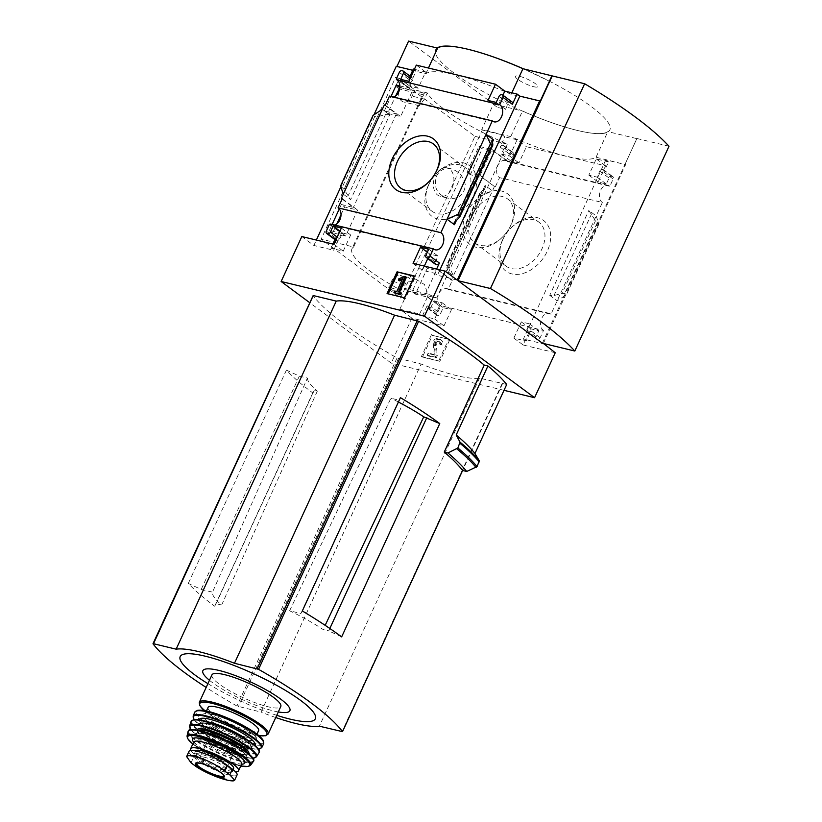<?xml version="1.0" encoding="UTF-8"?>
<svg xmlns="http://www.w3.org/2000/svg" width="822" height="822" viewBox="0 0 822 822"><rect width="100%" height="100%" fill="white"/><g stroke="black" fill="none" stroke-linecap="round" stroke-linejoin="round"><path stroke-width="0.62" stroke-dasharray="4.11 3.08" d="M421.193 98.28L351.95 248.819A88.725 18.012 24.7 0 0 401.115 290.351L403.962 284.165L415.768 279.172L424.46 284.525L427.872 294.009A88.725 18.012 -155.3 0 0 436.688 297.965L507.421 144.169A88.725 18.012 -155.3 0 1 427.286 92.937L424.44 99.123L419.241 105.709L422.878 94.674A88.725 18.012 24.7 0 1 424.368 93.205L353.635 247.001L321.176 239.161L400.591 298.016L474.962 136.329L395.546 77.474L321.176 239.161M351.95 248.819A88.725 18.012 24.7 0 1 353.635 247.001M436.482 176.175C439.801 170 444.702 167.565 451.175 168.849C459.025 171.274 463.762 176.761 465.375 185.32C463.896 195.636 457.885 199.869 447.343 198.02C436.934 194.444 433.317 187.159 436.482 176.175M399.841 87.564L412.541 90.636L400.633 116.529L387.635 113.385L395.659 95.938M341.017 214.737L344.603 206.949L357.601 210.083L345.692 235.976L332.694 232.842L336.794 223.923M427.286 92.937L414.905 89.947L399.297 78.378L395.67 86.269L424.368 93.205M399.297 78.378L395.546 77.474M507.421 144.169L474.962 136.329M401.115 290.351L388.744 287.361L404.352 298.931L400.591 298.016M467.05 172.25L480.058 175.384L491.967 149.491L478.959 146.347L467.05 172.25L470.338 174.685L482.391 177.593L494.433 186.522L451.401 280.076L439.359 271.147L427.306 268.239L415.398 294.132L427.44 297.04L439.493 305.979L436.41 312.668A2.394 1.685 -53.5 0 0 436.698 315.011A2.394 1.685 -53.5 0 0 437.14 315.216L437.818 315.381A2.394 1.685 -53.5 0 0 440.51 313.665L443.253 307.685L451.453 309.668L443.993 325.882L411.914 318.135L391.231 363.098L309.832 302.773M425.118 294.841L437.027 268.948L424.018 265.804L412.11 291.697L425.118 294.841L439.493 305.979M404.352 298.931L407.979 291.029L436.688 297.965M301.818 236.541L313.87 245.47L316.357 240.055M340.853 186.8L373.969 114.792M396.276 66.294L396.944 66.448M543.373 343.442L625.614 164.636L596.063 157.228A94.047 19.101 -155.3 0 1 510.739 136.616L481.723 129.619L493.498 104.024L408.596 41.1M481.723 129.619L482.278 130.02L399.862 309.206L411.914 318.135M397.211 79.261L412.541 90.636M385.302 105.165L400.633 116.529M393.44 97.017A9.114 6.206 -76.4 0 1 391.344 97.027A9.114 6.206 -76.4 0 1 389.484 96.061M480.058 175.384L494.433 186.522M491.967 149.491L507.308 160.855L507.02 161.461A9.114 6.206 -76.4 0 0 505.16 160.495A9.114 6.206 -76.4 0 0 497.279 166.897A9.114 6.206 -76.4 0 0 499.581 177.655L495.389 186.748M384.347 104.928L396.389 113.857L384.347 110.949L387.635 113.385M399.862 85.93L408.308 87.964L397.047 79.621M478.959 146.347L482.247 148.792L470.338 174.685M507.02 161.461L609.821 186.286L613.161 179.021A2.394 1.685 -53.5 0 0 612.883 176.689A2.394 1.685 -53.5 0 0 612.441 176.483L611.753 176.309A2.394 1.685 -53.5 0 0 609.071 178.035L606.317 184.005L598.128 182.032L605.588 165.818L526.409 146.696L518.949 162.91L510.76 160.937L513.503 154.957A2.394 1.685 -53.5 0 0 513.226 152.625A2.394 1.685 -53.5 0 0 512.774 152.419L512.096 152.255A2.394 1.685 -53.5 0 0 509.404 153.971L506.352 160.629L494.299 151.7L482.247 148.792M506.352 160.629L507.308 160.855M384.347 110.949L391.025 96.431M339.27 208.942L341.315 204.503L344.603 206.949M342.271 198.719L357.601 210.083M341.315 204.503L353.357 207.421L342.106 199.078M437.027 268.948L452.357 280.312L448.154 289.447A9.114 6.206 -76.4 0 0 446.295 288.481A9.114 6.206 -76.4 0 0 438.414 294.882A9.114 6.206 -76.4 0 0 440.715 305.64L440.448 306.205M424.018 265.804L427.306 268.239M451.401 280.076L452.357 280.312M330.352 224.612L345.692 235.976M334.564 225.002A9.114 6.206 -76.4 0 1 332.478 225.012A9.114 6.206 -76.4 0 1 330.619 224.046M329.396 224.385L341.449 233.314L329.406 230.407L332.694 232.842M329.406 230.407L332.16 224.416M412.11 291.697L415.398 294.132M502.334 240.425A31.544 22.194 126.5 0 1 504.441 236.417A31.544 22.194 126.5 0 1 509.846 229.122A31.544 22.194 126.5 0 1 549.969 230.499A31.544 22.194 126.5 0 1 521.097 273.932A31.544 22.194 126.5 0 1 502.334 240.425M448.154 289.447L550.956 314.271L596.186 215.929L588.799 210.442L595.498 220.738L598.899 224.129L596.186 215.929L602.372 202.479L499.581 177.655M341.449 233.314L333.66 250.248L313.87 245.47M332.848 244.031L330.927 248.223L333.66 250.248M326.324 231.085L335.633 237.979L334.903 239.572M396.389 113.857L353.357 207.421M343.298 194.177L350.686 199.654L343.986 189.368L340.585 185.978M382.343 109.285L389.731 114.761L350.686 199.654M427.44 297.04L419.652 313.983L422.395 316.008L434.684 318.977L442.133 302.763L433.944 300.79L431.201 306.76L440.51 313.665M431.201 306.76A2.394 1.685 -53.5 0 1 428.509 308.486L427.83 308.322A2.394 1.685 -53.5 0 1 427.378 308.106A2.394 1.685 -53.5 0 1 427.101 305.774L422.395 316.008M482.391 177.593L439.359 271.147M484.733 188.094L485.422 187.149L485.042 185.392L492.44 190.879L481.497 195.78L479.575 193.437L484.733 188.094L447.117 270.428L445.997 270.294L453.384 275.771L449.038 266.359L446.654 265.023L447.168 269.77M399.862 309.206L419.652 313.983M482.278 130.02L502.067 134.798L494.299 151.7M413.332 69.038L416.076 71.072L408.308 87.964M416.076 71.072L412.767 70.271M449.829 339.568L432.423 335.366L422.416 357.118L439.821 361.32L449.829 339.568L432.423 335.366M555.251 352.741L523.172 344.993L530.632 328.79L538.821 330.763L536.078 336.732A2.394 1.685 -53.5 0 0 536.355 339.075A2.394 1.685 -53.5 0 0 536.797 339.281L537.485 339.445A2.394 1.685 -53.5 0 0 540.167 337.729L543.506 330.465L440.715 305.64M504.009 390.327L391.231 363.098M550.956 314.271A9.114 6.206 103.6 0 0 549.096 313.305A9.114 6.206 103.6 0 0 541.205 319.707A9.114 6.206 103.6 0 0 543.506 330.465M609.821 186.286A9.114 6.206 103.6 0 0 607.961 185.32A9.114 6.206 103.6 0 0 600.07 191.721A9.114 6.206 103.6 0 0 602.372 202.479M410.055 76.169L408.626 79.282A2.394 1.685 -53.5 0 1 411.319 77.556L411.997 77.72A2.394 1.685 -53.5 0 1 412.439 77.926A2.394 1.685 -53.5 0 1 412.726 80.268L409.973 86.238L418.162 88.221L425.621 72.007L414.38 69.295M502.067 134.798L504.811 136.832L500.095 147.066L509.404 153.971M307.438 378.079A75.449 15.32 -155.3 0 0 317.313 391.138L314.22 390.388L312.802 392.916A186.553 37.884 24.7 0 1 286.416 370.126L299.331 376.116L307.438 378.079L212.497 592.148A72.038 14.632 -155.3 0 0 221.652 605.033L216.104 603.697L214.686 606.225A186.553 37.884 24.7 0 1 188.3 583.435L201.215 589.425L212.497 592.148M299.331 376.116L201.215 589.425M329.838 628.491L328.728 630.895L323.18 629.549A72.038 14.632 -155.3 0 0 289.611 610.777L300.893 613.5L302.311 610.962M289.611 610.777L390.902 398.228L399.009 400.191L300.893 613.5M221.652 605.033L317.313 391.138M314.22 390.388L216.104 603.697M506.701 384.48L479.473 378.11A84.882 17.241 24.7 0 1 421.131 364.023L261.036 712.099L236.952 706.036A186.553 37.884 24.7 0 1 206.168 687.439M153.046 643.852L313.151 295.776A186.553 37.884 24.7 0 0 397.047 357.96L421.131 364.023M502.591 383.484L462.581 470.472M625.069 164.225L636.845 138.63L607.828 131.623A94.047 19.101 24.7 0 1 577.496 130.462A94.047 19.101 24.7 0 1 522.504 111.021L493.498 104.024M542.386 343.206L636.845 138.63M396.831 66.695L425.837 73.703A94.047 19.101 -155.3 0 1 511.161 94.304L540.167 101.311M416.312 65.102L425.621 72.007M512.106 101.99A2.394 1.685 -53.5 0 0 511.654 101.784L510.976 101.62A2.394 1.685 -53.5 0 0 508.284 103.346L505.54 109.316L497.351 107.333L502.93 95.198M424.316 266.123L422.385 270.304L434.674 273.274L436.605 269.082M425.981 255.139L435.29 262.043A2.394 1.685 -53.5 0 0 435.568 264.386M435.29 262.043L438.034 256.074L429.844 254.09L427.769 258.601M389.731 114.761L385.497 114.535L377.37 116.786L374.719 116.642L373.044 115.399M335.633 237.979A2.394 1.685 -53.5 0 0 335.91 240.322A2.394 1.685 -53.5 0 0 336.352 240.527L337.041 240.692A2.394 1.685 -53.5 0 0 339.722 238.966L342.476 232.996L350.665 234.979L343.206 251.183L330.927 248.223M608.557 161.883L596.269 158.913L588.819 175.127L597.008 177.11L599.752 171.13A2.394 1.685 -53.5 0 1 602.444 169.414L603.122 169.579A2.394 1.685 -53.5 0 1 603.574 169.784A2.394 1.685 -53.5 0 1 603.851 172.127L608.557 161.883L605.824 159.858L625.614 164.636M596.269 158.913L605.588 165.818M500.095 147.066A2.394 1.685 -53.5 0 1 502.787 145.35L503.465 145.515A2.394 1.685 -53.5 0 1 503.917 145.72A2.394 1.685 -53.5 0 1 504.194 148.063L501.441 154.033L509.64 156.005L517.089 139.802L526.409 146.696M517.089 139.802L504.811 136.832M549.743 295.345L557.141 300.821L566.44 294.697L564.765 293.464L562.114 293.32L553.987 295.56L549.743 295.345L588.799 210.442M530.858 330.824A2.394 1.685 -53.5 0 1 528.166 332.54L527.488 332.376A2.394 1.685 -53.5 0 1 527.036 332.17A2.394 1.685 -53.5 0 1 526.758 329.838L529.512 323.858L521.312 321.885L513.863 338.099L526.152 341.058L530.858 330.824L540.167 337.729M549.99 81.501L523.429 68.822A95.917 19.481 24.7 0 1 549.99 81.501A95.917 19.481 24.7 0 1 608.311 131.746A95.917 19.481 -155.3 0 1 577.496 130.462A95.917 19.481 -155.3 0 1 522.032 110.908A95.917 19.481 24.7 0 1 437.14 47.995M668.995 146.254L636.567 138.425M425.837 73.703L428.447 68.041M511.161 94.304L511.839 92.824M596.063 157.228L607.828 131.623M510.739 136.616L522.504 111.021M434.879 173.945A27.445 19.307 126.5 0 1 434.735 174.192A27.445 19.307 126.5 0 1 430.029 180.542A27.445 19.307 126.5 0 1 429.844 180.748M428.848 184.508A27.445 19.307 126.5 0 1 430.687 181.025A27.445 19.307 126.5 0 1 435.393 174.675A27.445 19.307 126.5 0 1 464.728 167.174A27.445 19.307 126.5 0 1 463.896 200.712A27.445 19.307 126.5 0 1 432.043 211.275A27.445 19.307 126.5 0 1 428.848 184.508M428.272 185.536A31.544 22.194 126.5 0 1 430.379 181.528A31.544 22.194 126.5 0 1 435.783 174.233A31.544 22.194 126.5 0 1 475.907 175.61A31.544 22.194 126.5 0 1 447.034 219.042A31.544 22.194 126.5 0 1 428.272 185.536M466.3 213.72A31.544 22.194 126.5 0 1 503.259 191.547A31.544 22.194 126.5 0 1 509.106 228.567A31.544 22.194 126.5 0 1 503.691 235.873A31.544 22.194 126.5 0 1 471.314 245.377A31.544 22.194 126.5 0 1 466.3 213.72M471.571 216.165A27.445 19.307 126.5 0 1 507.441 198.832A27.445 19.307 126.5 0 1 508.797 229.081A27.445 19.307 126.5 0 1 504.092 235.431A27.445 19.307 126.5 0 1 474.756 242.932A27.445 19.307 126.5 0 1 471.571 216.165M502.91 239.397A27.445 19.307 126.5 0 1 504.749 235.914A27.445 19.307 126.5 0 1 509.445 229.564A27.445 19.307 126.5 0 1 538.78 222.063A27.445 19.307 126.5 0 1 537.958 255.601A27.445 19.307 126.5 0 1 506.105 266.164A27.445 19.307 126.5 0 1 502.91 239.397M388.22 293.855L405.431 298.489L415.439 276.726L414.278 276.449M415.439 276.726L414.483 276.017M388.025 294.286L387.07 293.577M405.431 298.489L404.475 297.78M406.335 277.466L404.116 276.459M405.071 277.168L399.543 279.665L398.578 278.956M401.455 293.115L398.413 291.902M402.03 280.097L403.581 279.511L397.735 292.221L394.694 291.009M395.649 291.718L394.909 293.341M397.735 292.221L396.779 291.512M403.581 279.511L402.626 278.802M399.543 279.665L399.369 280.836M431.468 334.646L421.46 356.409L422.416 357.118M421.46 356.409L439.821 361.32M440.736 339.979L438.29 339.383A3.36 2.363 -53.5 0 0 435.424 340.483A3.36 2.363 -53.5 0 0 434.17 343.606L435.126 354.467L434.54 355.073L429.084 353.748L428.108 355.885L436.297 357.868L437.273 355.731L436.163 343.103A1.202 0.843 -53.5 0 1 437.633 341.592L439.749 342.106A2.394 1.685 -53.5 0 1 440.202 342.312A2.394 1.685 -53.5 0 1 440.479 344.654L442.185 345.065A4.798 3.37 -53.5 0 0 441.62 340.39A4.798 3.37 -53.5 0 0 440.736 339.979L437.325 338.674A3.36 2.363 -53.5 0 0 434.468 339.774A3.36 2.363 -53.5 0 0 433.204 342.897L434.17 353.758L435.126 354.467M440.479 344.654L439.513 343.945L441.219 344.356A4.798 3.37 -53.5 0 0 440.664 339.681A4.798 3.37 -53.5 0 0 439.77 339.26M441.219 344.356L442.185 345.065M439.513 343.945A2.394 1.685 -53.5 0 0 439.236 341.603A2.394 1.685 -53.5 0 0 438.794 341.397L439.749 342.106M434.17 353.758L433.574 354.354L428.128 353.039L427.142 355.176L435.341 357.149L436.318 355.022L435.208 342.394A1.202 0.843 -53.5 0 1 436.677 340.883L438.794 341.397M436.318 355.022L437.273 355.731M435.341 357.149L436.297 357.868M427.142 355.176L428.108 355.885M428.128 353.039L429.084 353.748M438.866 360.611L448.874 338.859M533.56 86.69A12.248 2.487 -155.3 0 0 530.622 80.731A12.248 2.487 -155.3 0 0 515.517 77.093A12.248 2.487 -155.3 0 0 533.56 86.69M439.904 269.883L437.417 275.298L434.674 273.274M488.032 100.438L497.351 107.333M496.221 102.411L505.54 109.316M428.724 249.169L438.034 256.074M427.317 252.22L429.844 254.09M413.076 263.4L422.385 270.304M457.207 280.076L437.417 275.298M408.853 81.316L418.162 88.221M400.663 79.344L409.973 86.238M333.896 244.288L343.206 251.183M341.356 228.074L350.665 234.979M339.948 231.126L342.476 232.996M513.863 338.099L523.172 344.993M526.152 341.058L523.409 339.034L543.208 343.812M521.312 321.885L530.632 328.79M529.512 323.858L538.821 330.763M588.819 175.127L598.128 182.032M597.008 177.11L606.317 184.005M605.824 159.858L523.409 339.034M509.64 156.005L518.949 162.91M501.441 154.033L510.76 160.937M434.684 318.977L443.993 325.882M442.133 302.763L451.453 309.668M433.944 300.79L443.253 307.685M481.497 195.78L449.038 266.359M598.899 224.129L566.44 294.697M479.473 378.11L319.378 726.186M312.802 392.916L214.686 606.225M286.416 370.126L188.3 583.435M275.73 717.524A84.882 17.241 24.7 0 1 261.036 712.099M276.747 715.325A74.381 15.104 24.7 0 1 207.904 683.657M278.298 711.944A47.902 9.73 24.7 0 1 209.456 680.287M399.009 400.191L400.427 397.653M341.654 636.886L328.728 630.895M398.413 402.03A75.449 15.32 -155.3 0 0 390.902 398.228M407.979 291.029L404.321 288.317A10.552 7.182 103.6 0 0 400.088 275.38A10.552 7.182 103.6 0 0 391.58 281.175L388.744 287.361M427.872 294.009L404.321 288.317M422.878 94.674L399.636 89.064M398.711 91.982A10.552 7.182 103.6 0 0 403.561 101.928A10.552 7.182 103.6 0 0 412.058 96.133L414.905 89.947M395.67 86.269L398.978 88.725M451.987 188.269A14.632 9.967 103.6 0 0 447.065 167.863A14.632 9.967 103.6 0 0 435.28 175.887A14.632 9.967 103.6 0 0 440.202 196.294A14.632 9.967 103.6 0 0 451.987 188.269M189.019 751.37A23.499 4.768 -155.3 0 0 193.643 757.154L198.986 761.11A23.499 4.768 -155.3 0 0 221.868 772.855A23.499 4.768 -155.3 0 0 237.055 774.971M215.929 776.564L233.592 780.828M195.081 756.898L202.849 762.652A20.91 4.244 -155.3 0 0 232.03 771.909A20.91 4.244 -155.3 0 0 214.809 759.312A20.91 4.244 -155.3 0 0 194.043 754.432A20.91 4.244 -155.3 0 0 195.081 756.898L196.653 753.486A20.91 4.244 24.7 0 1 195.605 751.02A20.91 4.244 24.7 0 1 195.646 750.959M233.602 768.498A20.91 4.244 24.7 0 1 204.421 759.24L196.653 753.486M190.94 750.486A26.376 5.353 -155.3 0 0 210.596 763.792A26.376 5.353 -155.3 0 0 235.513 771.807M211.942 674.883A37.884 7.696 -155.3 0 0 243.148 697.703A37.884 7.696 -155.3 0 0 280.785 706.54M208.069 707.393A27.814 5.651 -155.3 0 0 230.982 724.151A27.814 5.651 -155.3 0 0 258.611 730.645M219.238 725.723A14.385 2.918 -155.3 0 0 214.388 725.805A14.385 2.918 -155.3 0 0 226.235 734.467A14.385 2.918 -155.3 0 0 240.527 737.827A14.385 2.918 -155.3 0 0 233.684 731.714A14.385 2.918 -155.3 0 0 219.238 725.723M204.719 757.298A14.385 2.918 -155.3 0 0 199.9 757.319A14.385 2.918 -155.3 0 0 199.869 757.37A14.385 2.918 -155.3 0 0 211.716 766.042A14.385 2.918 -155.3 0 0 226.009 769.402A14.385 2.918 -155.3 0 0 226.029 769.341A14.385 2.918 -155.3 0 0 219.032 763.217A14.385 2.918 -155.3 0 0 204.719 757.298M427.101 305.774L436.41 312.668M485.042 185.392L445.997 270.294M399.317 72.377L408.626 79.282M437.325 338.674L438.29 339.383M436.677 340.883L437.633 341.592M435.208 342.394L436.163 343.103M433.574 354.354L434.54 355.073M433.204 342.897L434.17 343.606M492.512 141.929L456.487 220.255M502.345 94.89L511.654 101.784M501.656 94.725L510.976 101.62M498.975 96.441L508.284 103.346M410.199 78.398L412.726 80.268M402.688 70.826L411.997 77.72M401.999 70.661L411.319 77.556M337.205 237.096L339.722 238.966M335.931 239.87L337.041 240.692M335.808 240.127L336.352 240.527M526.758 329.838L536.078 336.732M527.488 332.376L536.797 339.281M528.166 332.54L537.485 339.445M599.752 171.13L609.071 178.035M602.444 169.414L611.753 176.309M603.122 169.579L612.441 176.483M603.851 172.127L613.161 179.021M504.194 148.063L513.503 154.957M503.465 145.515L512.774 152.419M502.787 145.35L512.096 152.255M428.509 308.486L437.818 315.381M427.83 308.322L437.14 315.216M479.822 194.537L447.353 265.116M480.007 192.851L446.623 265.434M597.224 222.885L564.765 293.464M595.498 220.738L562.114 293.32M591.563 213.884L553.987 295.56M385.497 114.535L347.922 196.222M377.37 116.786L343.986 189.368M374.719 116.642L342.26 187.221M492.316 140.336L454.741 222.012M492.861 144.672L459.477 217.255M502.119 383.576L342.014 731.652M398.485 358.556L238.39 706.632M397.047 357.96L236.952 706.036M403.962 284.165L391.58 281.175M424.44 99.123L412.058 96.133M191.033 762.816L193.643 757.154M196.376 766.782L198.986 761.11M199.314 702.337A37.884 7.696 -155.3 0 0 230.52 725.158A37.884 7.696 -155.3 0 0 268.157 733.995M204.431 710.598A36.928 7.501 -155.3 0 0 258.55 735.485M229.934 719.024A27.814 5.651 -155.3 0 0 214.511 713.64A27.814 5.651 -155.3 0 0 205.13 713.794A27.814 5.651 -155.3 0 0 228.043 730.553A27.814 5.651 -155.3 0 0 255.673 737.036A27.814 5.651 -155.3 0 0 235.554 721.603M212.631 714.544A29.736 6.042 -155.3 0 0 219.782 728.991A29.736 6.042 -155.3 0 0 256.433 737.837A29.736 6.042 -155.3 0 0 212.631 714.544M208.531 711.492A36.918 7.501 -155.3 0 0 215.847 728.6A36.918 7.501 -155.3 0 0 263.256 741.403M194.793 712.16A37.884 7.696 -155.3 0 0 226.009 734.971A37.884 7.696 -155.3 0 0 263.626 743.828M193.108 716.116A37.771 7.665 -155.3 0 0 224.242 738.803A37.771 7.665 -155.3 0 0 261.735 747.681M194.156 719.692A37.288 7.573 -155.3 0 0 224.098 739.122A37.288 7.573 -155.3 0 0 258.334 749.212M199.263 719.887A30.691 6.237 -155.3 0 0 224.653 737.909A30.691 6.237 -155.3 0 0 254.861 745.462M208.541 722.045A28.297 5.744 -155.3 0 0 200.578 722.548A28.297 5.744 -155.3 0 0 223.882 739.595A28.297 5.744 -155.3 0 0 251.984 746.201A28.297 5.744 -155.3 0 0 247.186 739.821M209.538 723.679A28.297 5.744 -155.3 0 0 199.982 723.833A28.297 5.744 -155.3 0 0 223.286 740.879A28.297 5.744 -155.3 0 0 251.398 747.475A28.297 5.744 -155.3 0 0 237.928 735.464A28.297 5.744 -155.3 0 0 209.538 723.679M208.593 724.131A29.253 5.939 -155.3 0 0 215.621 738.341A29.253 5.939 -155.3 0 0 251.686 747.054A29.253 5.939 -155.3 0 0 208.593 724.131M192.677 720.216A36.898 7.49 -155.3 0 0 222.166 743.314A36.898 7.49 -155.3 0 0 258.899 750.671M191.074 721.49A37.37 7.593 -155.3 0 0 221.909 743.869A37.37 7.593 -155.3 0 0 258.971 752.726M189.584 726.062A36.826 7.48 -155.3 0 0 219.988 748.051A36.826 7.48 -155.3 0 0 256.474 756.826M190.93 729.751A36.353 7.377 -155.3 0 0 219.854 748.339A36.353 7.377 -155.3 0 0 252.796 758.203M197.146 730.121A28.297 5.744 -155.3 0 0 220.543 746.849A28.297 5.744 -155.3 0 0 248.47 753.723M198.472 730.368A27.332 5.549 -155.3 0 0 197.722 731.056A27.332 5.549 -155.3 0 0 220.234 747.527A27.332 5.549 -155.3 0 0 247.381 753.908A27.332 5.549 -155.3 0 0 247.422 752.88M205.767 733.471A27.332 5.549 -155.3 0 0 196.54 733.614A27.332 5.549 -155.3 0 0 219.053 750.085A27.332 5.549 -155.3 0 0 246.21 756.466A27.332 5.549 -155.3 0 0 233.201 744.855A27.332 5.549 -155.3 0 0 205.767 733.471M204.822 733.923A28.297 5.744 -155.3 0 0 211.624 747.671A28.297 5.744 -155.3 0 0 246.497 756.096A28.297 5.744 -155.3 0 0 204.822 733.923M189.492 730.337A35.438 7.193 -155.3 0 0 217.974 752.428A35.438 7.193 -155.3 0 0 253.289 759.682M188.033 731.652A35.911 7.295 -155.3 0 0 217.707 753.024A35.911 7.295 -155.3 0 0 253.238 761.645M187.026 736.029A35.007 7.11 -155.3 0 0 215.96 756.805A35.007 7.11 -155.3 0 0 250.566 765.261M192.831 743.972A34.072 6.915 -155.3 0 0 240.764 766.012M193.684 742.112A28.77 5.846 -155.3 0 0 216.186 756.322A28.77 5.846 -155.3 0 0 241.617 764.152A26.376 5.353 -155.3 0 1 215.405 758.018A26.376 5.353 -155.3 0 1 193.684 742.122M202.849 762.652L204.421 759.24M202.315 762.302L203.877 758.891M195.43 757.206L197.003 753.795M226.029 769.341L223.861 775.783A15.115 3.072 -155.3 0 0 216.515 769.351A15.115 3.072 -155.3 0 0 201.482 763.135A15.115 3.072 -155.3 0 0 196.417 763.155A15.115 3.072 -155.3 0 0 196.407 763.155L199.9 757.319M549.096 313.305L446.295 288.481M435.27 249.837L332.478 225.012M607.961 185.32L505.16 160.495M494.135 121.851L391.344 97.027M434.735 174.192L435.043 173.678M400.694 188.043L432.043 211.275M433.379 143.942L464.728 167.174M508.797 229.081L509.106 228.567M474.756 242.932L506.105 266.164M507.441 198.832L538.78 222.063M440.664 339.681L441.62 340.39M439.236 341.603L440.202 342.312M410.928 76.806L412.439 77.926M527.036 332.17L536.355 339.075M603.574 169.784L612.883 176.689M503.917 145.72L513.226 152.625M427.378 308.106L436.698 315.011M479.575 193.437L446.654 265.023M485.422 187.149L447.117 270.428M492.368 139.678L454.052 222.957M502.602 383.566L462.622 470.482M415.768 279.172L400.088 275.38M419.241 105.709L403.561 101.928M451.175 168.849L447.065 167.863M447.343 198.02L440.202 196.294M204.329 710.588L213.114 716.774L233.284 727.234L252.313 734.138L258.622 735.556M206.425 710.979L204.976 713.999C205.839 714.503 201.893 712.736 212.97 714.698C224.108 717.678 235.267 722.559 246.446 729.35C256.947 736.42 255.334 737.313 255.611 737.293L256.967 734.221M194.074 719.702L199.767 725.138L225.033 739.564L250.412 748.462L258.385 749.274M200.578 722.548L202.9 724.757C210.35 731.077 221.529 737.036 236.459 742.656C253.495 748.02 251.46 745.369 252.313 745.801L251.398 747.475C250.679 746.582 253.114 748.708 249.456 744.403C243.466 738.053 221.365 727.038 208.757 724.203C194.948 722.106 201.986 724.398 199.982 723.833L200.578 722.548M190.858 729.761L196.335 734.858L221.262 748.986L245.336 757.411L252.837 758.264M197.722 731.056L199.602 734.015C201.976 736.337 205.788 738.999 211.038 741.989C225.064 749.387 235.976 753.527 243.785 754.38L247.381 753.908L246.21 756.466C245.531 755.634 247.833 757.627 244.329 753.517C238.555 747.393 217.172 736.728 204.986 733.995C191.752 731.96 198.4 734.19 196.54 733.614L197.722 731.056M192.81 744.013L215.724 757.319L240.743 766.063M193.776 741.547L195.985 744.167C202.839 749.952 213.258 755.49 227.242 760.761C243.209 765.785 241.144 763.299 241.987 763.72M232.03 771.909L233.058 769.669M194.043 754.432L195.605 751.02M214.388 725.805L199.869 757.37M240.527 737.827L226.009 769.402"/><path stroke-width="1.23" d="M395.659 95.938L399.841 87.564M336.794 223.923L341.017 214.737M316.357 240.055L340.853 186.8M373.969 114.792L396.276 66.294L412.767 70.271M396.944 66.448L408.596 41.1L437.612 48.108A94.047 19.101 24.7 0 1 467.944 49.269A94.047 19.101 24.7 0 1 522.936 68.709L552.22 75.912L458.029 280.692L490.457 288.522L584.637 83.741A233.469 47.409 24.7 0 1 668.995 146.254L574.804 351.035L542.386 343.206L458.029 280.692M309.832 302.773L281.134 281.504L424.481 316.121L445.164 271.147L413.076 263.4L420.535 247.196L428.724 249.169L425.981 255.139A2.394 1.685 -53.5 0 0 426.258 257.481A2.394 1.685 -53.5 0 0 426.7 257.687L427.389 257.851A2.394 1.685 -53.5 0 0 430.07 256.135L433.42 248.871L330.619 224.046L329.396 224.385L326.324 231.085A2.394 1.685 -53.5 0 0 326.601 233.417A2.394 1.685 -53.5 0 0 327.043 233.623L327.731 233.787A2.394 1.685 -53.5 0 0 330.413 232.071L333.167 226.101L341.356 228.074L333.896 244.288L301.818 236.541L281.134 281.504M433.42 248.871A9.114 6.206 103.6 0 0 435.27 249.837A9.114 6.206 103.6 0 0 443.161 243.435A9.114 6.206 103.6 0 0 440.859 232.677L492.286 120.885L389.484 96.061L385.302 105.165L384.347 104.928L341.315 198.482L342.271 198.719L338.058 207.853A9.114 6.206 -76.4 0 1 340.75 217.142A9.114 6.206 -76.4 0 1 334.564 225.002M397.047 79.621L396.255 79.035L397.211 79.261L396.934 79.878A9.114 6.206 -76.4 0 1 399.615 89.156A9.114 6.206 -76.4 0 1 393.44 97.017M391.025 96.431L396.255 85.056L399.543 87.492M396.255 85.056L399.862 85.93M342.106 199.078L341.315 198.482M332.16 224.416L339.27 208.942M392.238 158.831A31.544 22.194 126.5 0 1 429.197 136.657A31.544 22.194 126.5 0 1 435.043 173.678A31.544 22.194 126.5 0 1 429.629 180.984A31.544 22.194 126.5 0 1 397.252 190.499A31.544 22.194 126.5 0 1 392.238 158.831M440.859 232.677L338.058 207.853M334.903 239.572L332.848 244.031M424.481 316.121L534.567 397.704L555.251 352.741L543.373 343.442M534.567 397.704L504.009 390.327M414.483 276.017L397.077 271.815L387.07 293.577L404.475 297.78L414.483 276.017M492.286 120.885A9.114 6.206 103.6 0 0 494.135 121.851A9.114 6.206 103.6 0 0 502.026 115.45A9.114 6.206 103.6 0 0 499.725 104.692L396.934 79.878M499.725 104.692L503.064 97.428A2.394 1.685 -53.5 0 0 502.787 95.095A2.394 1.685 -53.5 0 0 502.345 94.89L501.656 94.725A2.394 1.685 -53.5 0 0 498.975 96.441L496.221 102.411L488.032 100.438L495.491 84.224L416.312 65.102L408.853 81.316L400.663 79.344L403.407 73.364A2.394 1.685 -53.5 0 0 403.129 71.031A2.394 1.685 -53.5 0 0 402.688 70.826L401.999 70.661A2.394 1.685 -53.5 0 0 399.317 72.377L396.255 79.035M414.38 69.295L413.332 69.038L410.055 76.169M439.76 423.577L341.654 636.886A186.553 37.884 24.7 0 0 302.311 610.962L400.427 397.653A186.553 37.884 24.7 0 1 439.76 423.577L423.741 416.836L325.327 625.018M426.844 417.586L329.838 628.491M444.24 452.079L447.918 452.963L457.854 447.99L460.053 442.154L456.179 435.002L487.929 365.975L484.25 365.091L444.24 452.079A186.553 37.884 -155.3 0 1 462.55 470.42L342.507 731.642L319.378 726.186A84.882 17.241 24.7 0 1 275.73 717.524M487.929 365.975A191.588 38.901 -155.3 0 1 506.701 384.48L474.952 453.508L479.267 460.762L477.099 466.598L466.691 471.468L462.55 470.42M466.691 471.468A191.588 38.901 -155.3 0 0 447.918 452.963M313.151 295.776L153.498 643.708L176.134 649.174A84.882 17.241 24.7 0 1 234.476 663.262L258.56 669.334A186.553 37.884 24.7 0 1 342.466 731.508M484.25 365.091A186.553 37.884 24.7 0 0 418.655 321.258L394.57 315.186A84.882 17.241 24.7 0 0 336.239 301.099L313.593 295.632M445.164 271.147L457.207 280.076L539.622 100.901L540.167 101.311L551.942 75.706M539.622 100.901L519.833 96.123L517.089 94.088L504.8 91.129L495.491 84.224M503.064 97.428L512.383 104.332A2.394 1.685 -53.5 0 0 512.106 101.99L502.787 95.095M512.383 104.332L517.089 94.088M504.8 91.129L502.93 95.198M493.488 139.812L486.1 134.335L490.446 143.747L492.83 145.083L492.368 139.678L493.488 139.812L492.512 141.929M447.045 219.227L454.443 224.714L454.052 222.957L459.477 217.255L459.662 215.57L457.988 214.326L447.045 219.227M436.605 269.082L439.39 263.03A2.394 1.685 -53.5 0 1 436.698 264.756L436.02 264.592A2.394 1.685 -53.5 0 1 435.568 264.386L426.258 257.481M427.769 258.601L424.316 266.123M343.298 194.177L340.585 185.978L373.044 115.399L382.343 109.285M552.22 75.912L584.637 83.741M428.447 68.041L437.612 48.108M511.839 92.824L522.936 68.709M490.457 288.522A233.469 47.409 24.7 0 1 574.804 351.035M429.844 180.748A27.445 19.307 126.5 0 1 400.694 188.043A27.445 19.307 126.5 0 1 397.509 161.276A27.445 19.307 126.5 0 1 433.379 143.942A27.445 19.307 126.5 0 1 434.879 173.945M414.278 276.449L397.077 271.815M398.033 272.524L388.22 293.855M404.116 276.459L398.578 278.956L398.413 280.127L402.626 278.802L396.779 291.512L394.694 291.009L393.944 292.632L399.749 294.029L400.499 292.406L398.413 291.902L405.38 276.757L404.116 276.459M399.574 292.18L406.335 277.466L405.38 276.757M393.944 292.632L400.704 294.738L401.455 293.115L400.499 292.406M400.704 294.738L399.749 294.029M398.413 280.127L399.369 280.836L401.424 280.323L400.468 279.614M401.424 280.323L402.03 280.097M511.325 63.715L523.429 68.822A95.917 19.481 -155.3 0 0 511.325 63.715A95.917 19.481 -155.3 0 0 467.944 49.269A95.917 19.481 -155.3 0 0 437.14 47.995M519.833 96.123L439.904 269.883M420.535 247.196L427.317 252.22M333.167 226.101L339.948 231.126M490.446 143.747L457.988 214.326M474.952 453.508A191.588 38.901 -155.3 0 0 456.179 435.002M206.168 687.439A186.553 37.884 24.7 0 1 153.046 643.852L153.498 643.708M336.239 301.099L176.134 649.174M394.57 315.186L234.476 663.262M207.904 683.657A74.381 15.104 24.7 0 1 205.284 656.203A74.381 15.104 24.7 0 1 305.301 704.064A74.381 15.104 24.7 0 1 276.747 715.325M209.456 680.287A47.902 9.73 24.7 0 1 219.012 670.444A47.902 9.73 24.7 0 1 278.411 697.467A47.902 9.73 24.7 0 1 278.298 711.944M423.741 416.836A75.449 15.32 -155.3 0 0 398.413 402.03M399.636 89.064L399.328 88.981A10.552 7.182 103.6 0 0 398.711 91.982M191.033 762.816L196.376 766.782C201.575 770.183 208.1 773.451 215.929 776.564L216.217 776.677C223.399 779.39 228.917 780.797 232.76 780.9L234.66 780.16L229.821 774.848L224.478 770.892C219.515 766.977 213.175 763.33 205.459 759.98L194.886 755.716L187.796 755.716L186.625 756.569L191.033 762.816M234.66 780.16L237.055 774.971A23.499 4.768 -155.3 0 0 232.431 769.187L227.088 765.231A23.499 4.768 -155.3 0 0 204.205 753.486A23.499 4.768 -155.3 0 0 189.019 751.37L186.625 756.569M195.646 750.959A20.91 4.244 24.7 0 1 216.546 755.983A20.91 4.244 24.7 0 1 233.602 768.498L233.058 769.669M235.513 771.807A26.376 5.353 -155.3 0 0 238.565 770.779A26.376 5.353 -155.3 0 0 226.009 759.579A26.376 5.353 -155.3 0 0 199.541 748.595A26.376 5.353 -155.3 0 0 190.642 748.739A26.376 5.353 -155.3 0 0 190.94 750.486M258.622 735.556L265.64 735.741L268.157 733.995L280.785 706.54A37.884 7.696 -155.3 0 0 262.752 690.449A37.884 7.696 -155.3 0 0 224.725 674.677A37.884 7.696 -155.3 0 0 211.942 674.883L199.314 702.337L199.623 705.368L204.329 710.588M256.967 734.221L258.611 730.645A27.814 5.651 -155.3 0 0 245.377 718.829A27.814 5.651 -155.3 0 0 217.46 707.249A27.814 5.651 -155.3 0 0 208.069 707.393L206.425 710.979M456.487 220.255L454.443 224.714M430.07 256.135L439.39 263.03M427.389 257.851L436.698 264.756M426.7 257.687L436.02 264.592M403.407 73.364L410.199 78.398M330.413 232.071L337.205 237.096M327.731 233.787L335.931 239.87M327.043 233.623L335.808 240.127M492.121 144.991L459.662 215.57M476.144 467.533A200.568 40.73 -155.3 0 0 456.929 448.925M477.099 466.598A201.185 40.853 -155.3 0 0 457.854 447.99M479.247 461.923A201.185 40.853 -155.3 0 0 460.001 443.305M479.267 460.762A200.568 40.73 -155.3 0 0 460.053 442.154M417.216 320.662L257.122 668.728M418.655 321.258L258.56 669.334M229.821 774.848L232.431 769.187M224.478 770.892L227.088 765.231M268.157 733.995A37.884 7.696 -155.3 0 0 250.124 717.904A37.884 7.696 -155.3 0 0 212.097 702.132A37.884 7.696 -155.3 0 0 199.314 702.337M258.55 735.485A36.928 7.501 -155.3 0 0 257.748 724.028A36.928 7.501 -155.3 0 0 212.261 703.385A36.928 7.501 -155.3 0 0 204.431 710.598M235.554 721.603A27.814 5.651 -155.3 0 0 229.934 719.024M263.256 741.403A36.918 7.501 -155.3 0 0 243.384 725.641A36.918 7.501 -155.3 0 0 208.531 711.492M207.586 711.955A37.884 7.696 -155.3 0 0 194.793 712.16L197.342 710.393C199.736 709.869 203.404 710.218 208.367 711.42C216.597 713.465 225.824 716.948 236.027 721.839C252.477 730.275 261.581 736.584 263.338 740.776L263.626 743.828A37.884 7.696 -155.3 0 0 245.634 727.737A37.884 7.696 -155.3 0 0 207.586 711.955M263.626 743.828L261.735 747.681A37.771 7.665 -155.3 0 0 243.929 731.652A37.771 7.665 -155.3 0 0 205.88 715.849A37.771 7.665 -155.3 0 0 193.108 716.116L194.074 719.702M258.334 749.212A37.288 7.573 -155.3 0 0 248.049 734.755A37.288 7.573 -155.3 0 0 205.962 716.455A37.288 7.573 -155.3 0 0 194.156 719.692M254.861 745.462A30.691 6.237 -155.3 0 0 241.473 732.566A30.691 6.237 -155.3 0 0 209.733 719.25A30.691 6.237 -155.3 0 0 199.263 719.887M247.186 739.821A28.297 5.744 -155.3 0 0 210.124 722.404A28.297 5.744 -155.3 0 0 208.541 722.045M258.899 750.671A36.898 7.49 -155.3 0 0 238.883 734.94A36.898 7.49 -155.3 0 0 204.226 720.894A36.898 7.49 -155.3 0 0 192.677 720.216M203.743 721.161A37.37 7.593 -155.3 0 0 191.074 721.49L193.437 719.815C195.718 719.332 199.284 719.682 204.144 720.853C226.276 725.826 264.437 747.527 258.971 752.726A37.37 7.593 -155.3 0 0 241.534 736.882A37.37 7.593 -155.3 0 0 203.743 721.161M258.971 752.726L256.474 756.826A36.826 7.48 -155.3 0 0 239.449 741.239A36.826 7.48 -155.3 0 0 202.078 725.672A36.826 7.48 -155.3 0 0 189.584 726.062L190.858 729.761M252.796 758.203A36.353 7.377 -155.3 0 0 243.62 744.342A36.353 7.377 -155.3 0 0 202.181 726.247A36.353 7.377 -155.3 0 0 190.93 729.751M248.47 753.723A28.297 5.744 -155.3 0 0 235.822 741.793A28.297 5.744 -155.3 0 0 206.784 729.648A28.297 5.744 -155.3 0 0 197.146 730.121M247.422 752.88A27.332 5.549 -155.3 0 0 232.462 741.228A27.332 5.549 -155.3 0 0 206.939 730.912A27.332 5.549 -155.3 0 0 198.472 730.368M253.289 759.682A35.438 7.193 -155.3 0 0 234.342 744.557A35.438 7.193 -155.3 0 0 200.743 730.892A35.438 7.193 -155.3 0 0 189.492 730.337M200.239 731.2A35.911 7.295 -155.3 0 0 188.033 731.652L189.122 730.306C188.402 729.33 192.256 729.515 200.66 730.85C222.217 735.7 259.218 756.887 253.238 761.645A35.911 7.295 -155.3 0 0 236.828 746.468A35.911 7.295 -155.3 0 0 200.239 731.2M253.238 761.645L250.566 765.261A35.007 7.11 -155.3 0 0 234.722 750.476A35.007 7.11 -155.3 0 0 198.945 735.526A35.007 7.11 -155.3 0 0 187.026 736.029L187.519 738.485L192.81 744.013M240.764 766.012A34.072 6.915 -155.3 0 0 241.709 756.024A34.072 6.915 -155.3 0 0 199.171 736.594A34.072 6.915 -155.3 0 0 192.831 743.972M241.709 763.802L241.606 764.172A28.77 5.846 -155.3 0 0 235.534 753.507A28.77 5.846 -155.3 0 0 202.191 738.834A28.77 5.846 -155.3 0 0 193.684 742.112L193.9 741.814M238.565 770.779L241.606 764.172A26.376 5.353 -155.3 0 0 229.05 752.962A26.376 5.353 -155.3 0 0 202.582 741.978A26.376 5.353 -155.3 0 0 193.684 742.122L190.642 748.739M205.459 759.98A27.578 5.6 -155.3 0 0 187.796 755.716M200.743 763.34A15.957 3.237 -155.3 0 0 196.705 765.868A15.957 3.237 -155.3 0 0 212.877 774.889A15.957 3.237 -155.3 0 0 223.009 774.324A15.957 3.237 -155.3 0 0 200.743 763.34M215.929 776.564A27.578 5.6 -155.3 0 0 233.592 780.828M196.407 763.155A15.115 3.072 -155.3 0 0 208.829 772.32A15.115 3.072 -155.3 0 0 223.861 775.783L223.43 774.961C224.858 774.694 210.596 765.559 200.938 763.463C193.756 762.395 197.311 763.494 196.407 763.155L196.407 763.155M403.129 71.031L410.928 76.806M326.601 233.417L335.766 240.219M492.83 145.083L459.909 216.659M313.11 295.643L153.005 643.718M462.622 470.482L342.507 731.642M194.793 712.16L193.108 716.116M258.385 749.274L261.735 747.681M191.074 721.49L189.584 726.062M252.837 758.264L256.474 756.826M188.033 731.652L187.026 736.029M240.743 766.063L248.408 766.474L250.566 765.261"/></g></svg>
